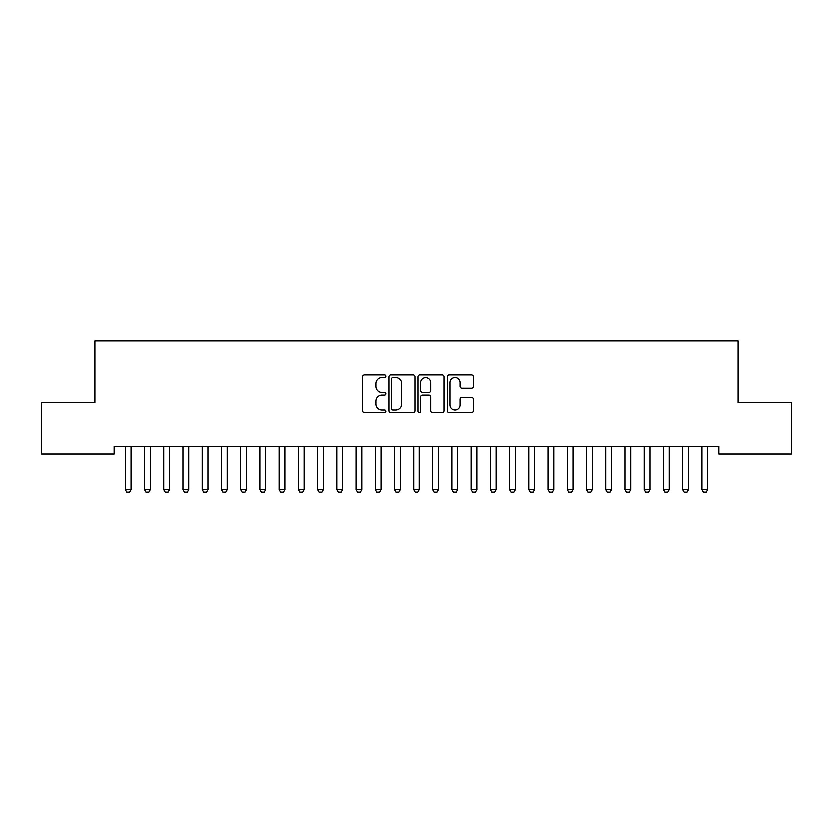 <?xml version="1.0" encoding="UTF-8"?>
<svg xmlns="http://www.w3.org/2000/svg" width="833" height="833" viewBox="0 0 833 833"><rect width="100%" height="100%" fill="white"/><g stroke="black" fill="none" stroke-linecap="round" stroke-linejoin="round"><path stroke-width="1.25" d="M385.741 376.058A1.322 1.322 0 0 0 384.419 374.735L364.375 374.735A1.885 1.885 0 0 0 362.49 376.62L362.49 410.586A1.885 1.885 0 0 0 364.375 412.47L384.419 412.47A1.322 1.322 0 0 0 385.741 411.158A1.322 1.322 0 0 0 384.419 409.836L381.826 409.836A6.039 6.039 0 0 1 375.787 403.797L375.787 400.965A6.039 6.039 0 0 1 381.826 394.925L384.419 394.925A1.322 1.322 0 0 0 385.741 393.603A1.322 1.322 0 0 0 384.419 392.281L381.826 392.281A6.039 6.039 0 0 1 375.787 386.252L375.787 383.419A6.039 6.039 0 0 1 381.826 377.38L384.419 377.38A1.322 1.322 0 0 0 385.741 376.058M471.645 388.043A1.885 1.885 0 0 0 473.529 386.148L473.529 376.62A1.885 1.885 0 0 0 471.645 374.735L449.383 374.735A1.885 1.885 0 0 0 447.488 376.62L447.488 410.586A1.885 1.885 0 0 0 449.383 412.47L471.645 412.47A1.885 1.885 0 0 0 473.529 410.586L473.529 399.08A1.885 1.885 0 0 0 471.645 397.195L462.117 397.195A1.885 1.885 0 0 0 460.233 399.08L460.233 404.786A5.05 5.05 0 0 1 455.182 409.836A5.05 5.05 0 0 1 450.132 404.786L450.132 382.43A5.05 5.05 0 0 1 455.182 377.38A5.05 5.05 0 0 1 460.233 382.43L460.233 386.148A1.885 1.885 0 0 0 462.117 388.043L471.645 388.043M718.879 446.467L114.121 446.467L114.121 454.162L41.65 454.162L41.65 402.256L94.9 402.256L94.9 340.739L738.1 340.739L738.1 402.256L791.35 402.256L791.35 454.162L718.879 454.162L718.879 446.467M414.844 376.62A1.885 1.885 0 0 0 412.96 374.735L390.698 374.735A1.885 1.885 0 0 0 388.813 376.62L388.813 410.586A1.885 1.885 0 0 0 390.698 412.47L412.96 412.47A1.885 1.885 0 0 0 414.844 410.586L414.844 376.62M420.04 374.735L442.302 374.735A1.885 1.885 0 0 1 444.187 376.62L444.187 410.586A1.885 1.885 0 0 1 442.302 412.47L432.775 412.47A1.885 1.885 0 0 1 430.89 410.586L430.89 396.81A1.885 1.885 0 0 0 429.005 394.925L422.675 394.925A1.885 1.885 0 0 0 420.79 396.81L420.79 411.158A1.322 1.322 0 0 1 419.468 412.47A1.322 1.322 0 0 1 418.156 411.158L418.156 376.62A1.885 1.885 0 0 1 420.04 374.735M392.77 377.38A1.322 1.322 0 0 0 391.448 378.703L391.448 408.514A1.322 1.322 0 0 0 392.77 409.836L395.508 409.836A6.039 6.039 0 0 0 401.548 403.797L401.548 383.419A6.039 6.039 0 0 0 395.508 377.38L392.77 377.38M430.89 382.524A5.05 5.05 0 0 0 425.84 377.474A5.05 5.05 0 0 0 420.79 382.524L420.79 390.396A1.885 1.885 0 0 0 422.675 392.281L429.005 392.281A1.885 1.885 0 0 0 430.89 390.396L430.89 382.524M125.179 446.884A1.926 1.926 0 0 1 125.273 447.467A1.926 1.926 0 0 0 125.179 446.884L125.044 446.467M131.26 446.467L131.125 446.884A1.926 1.926 0 0 0 131.041 447.467L131.041 489.762L129.594 492.261L126.71 492.261L125.273 489.762L125.273 447.467M125.273 489.762L131.041 489.762M144.401 446.884A1.926 1.926 0 0 1 144.494 447.467A1.926 1.926 0 0 0 144.401 446.884L144.276 446.467M169.484 447.467A1.926 1.926 0 0 1 169.578 446.884A1.926 1.926 0 0 0 169.484 447.467L169.484 489.762L163.716 489.762L163.716 447.467A1.926 1.926 0 0 0 163.622 446.884A1.926 1.926 0 0 1 163.716 447.467M150.481 446.467L150.346 446.884A1.926 1.926 0 0 0 150.263 447.467L150.263 489.762L148.815 492.261L145.931 492.261L144.494 489.762L144.494 447.467M144.494 489.762L150.263 489.762M169.484 489.762L168.037 492.261L165.163 492.261L163.716 489.762M188.706 447.467A1.926 1.926 0 0 1 188.799 446.884A1.926 1.926 0 0 0 188.706 447.467L188.706 489.762L182.937 489.762L182.937 447.467A1.926 1.926 0 0 0 182.854 446.884A1.926 1.926 0 0 1 182.937 447.467M207.927 447.467A1.926 1.926 0 0 1 208.021 446.884A1.926 1.926 0 0 0 207.927 447.467L207.927 489.762L202.159 489.762L202.159 447.467A1.926 1.926 0 0 0 202.075 446.884A1.926 1.926 0 0 1 202.159 447.467M188.706 489.762L187.269 492.261L184.385 492.261L182.937 489.762M207.927 489.762L206.49 492.261L203.606 492.261L202.159 489.762M227.149 447.467A1.926 1.926 0 0 1 227.242 446.884A1.926 1.926 0 0 0 227.149 447.467L227.149 489.762L221.391 489.762L221.391 447.467A1.926 1.926 0 0 0 221.297 446.884A1.926 1.926 0 0 1 221.391 447.467M227.149 489.762L225.712 492.261L222.828 492.261L221.391 489.762M246.381 447.467A1.926 1.926 0 0 1 246.464 446.884A1.926 1.926 0 0 0 246.381 447.467L246.381 489.762L240.612 489.762L240.612 447.467A1.926 1.926 0 0 0 240.518 446.884A1.926 1.926 0 0 1 240.612 447.467M246.381 489.762L244.933 492.261L242.049 492.261L240.612 489.762M265.602 447.467A1.926 1.926 0 0 1 265.685 446.884A1.926 1.926 0 0 0 265.602 447.467L265.602 489.762L259.834 489.762L259.834 447.467A1.926 1.926 0 0 0 259.74 446.884A1.926 1.926 0 0 1 259.834 447.467M284.824 447.467A1.926 1.926 0 0 1 284.917 446.884A1.926 1.926 0 0 0 284.824 447.467L284.824 489.762L279.055 489.762L279.055 447.467A1.926 1.926 0 0 0 278.961 446.884A1.926 1.926 0 0 1 279.055 447.467M304.045 447.467A1.926 1.926 0 0 1 304.139 446.884A1.926 1.926 0 0 0 304.045 447.467L304.045 489.762L298.276 489.762L298.276 447.467A1.926 1.926 0 0 0 298.183 446.884A1.926 1.926 0 0 1 298.276 447.467M323.266 447.467A1.926 1.926 0 0 1 323.36 446.884A1.926 1.926 0 0 0 323.266 447.467L323.266 489.762L317.498 489.762L317.498 447.467A1.926 1.926 0 0 0 317.415 446.884A1.926 1.926 0 0 1 317.498 447.467M336.636 446.884A1.926 1.926 0 0 1 336.719 447.467A1.926 1.926 0 0 0 336.636 446.884L336.501 446.467M361.709 447.467A1.926 1.926 0 0 1 361.803 446.884A1.926 1.926 0 0 0 361.709 447.467L361.709 489.762L355.951 489.762L355.951 447.467A1.926 1.926 0 0 0 355.858 446.884A1.926 1.926 0 0 1 355.951 447.467M380.941 447.467A1.926 1.926 0 0 1 381.025 446.884A1.926 1.926 0 0 0 380.941 447.467L380.941 489.762L375.173 489.762L375.173 447.467A1.926 1.926 0 0 0 375.079 446.884A1.926 1.926 0 0 1 375.173 447.467M400.163 447.467A1.926 1.926 0 0 1 400.246 446.884A1.926 1.926 0 0 0 400.163 447.467L400.163 489.762L394.394 489.762L394.394 447.467A1.926 1.926 0 0 0 394.301 446.884A1.926 1.926 0 0 1 394.394 447.467M413.522 446.884A1.926 1.926 0 0 1 413.616 447.467A1.926 1.926 0 0 0 413.522 446.884L413.397 446.467M438.606 447.467A1.926 1.926 0 0 1 438.699 446.884A1.926 1.926 0 0 0 438.606 447.467L438.606 489.762L432.837 489.762L432.837 447.467A1.926 1.926 0 0 0 432.754 446.884A1.926 1.926 0 0 1 432.837 447.467M451.975 446.884A1.926 1.926 0 0 1 452.059 447.467A1.926 1.926 0 0 0 451.975 446.884L451.84 446.467M477.049 447.467A1.926 1.926 0 0 1 477.142 446.884A1.926 1.926 0 0 0 477.049 447.467L477.049 489.762L471.291 489.762L471.291 447.467A1.926 1.926 0 0 0 471.197 446.884A1.926 1.926 0 0 1 471.291 447.467M496.281 447.467A1.926 1.926 0 0 1 496.364 446.884A1.926 1.926 0 0 0 496.281 447.467L496.281 489.762L490.512 489.762L490.512 447.467A1.926 1.926 0 0 0 490.418 446.884A1.926 1.926 0 0 1 490.512 447.467M509.64 446.884A1.926 1.926 0 0 1 509.734 447.467A1.926 1.926 0 0 0 509.64 446.884L509.504 446.467M534.724 447.467A1.926 1.926 0 0 1 534.817 446.884A1.926 1.926 0 0 0 534.724 447.467L534.724 489.762L528.955 489.762L528.955 447.467A1.926 1.926 0 0 0 528.861 446.884A1.926 1.926 0 0 1 528.955 447.467M553.945 447.467A1.926 1.926 0 0 1 554.039 446.884A1.926 1.926 0 0 0 553.945 447.467L553.945 489.762L548.176 489.762L548.176 447.467A1.926 1.926 0 0 0 548.083 446.884A1.926 1.926 0 0 1 548.176 447.467M573.166 447.467A1.926 1.926 0 0 1 573.26 446.884A1.926 1.926 0 0 0 573.166 447.467L573.166 489.762L567.398 489.762L567.398 447.467A1.926 1.926 0 0 0 567.315 446.884A1.926 1.926 0 0 1 567.398 447.467M592.388 447.467A1.926 1.926 0 0 1 592.482 446.884A1.926 1.926 0 0 0 592.388 447.467L592.388 489.762L586.619 489.762L586.619 447.467A1.926 1.926 0 0 0 586.536 446.884A1.926 1.926 0 0 1 586.619 447.467M611.609 447.467A1.926 1.926 0 0 1 611.703 446.884A1.926 1.926 0 0 0 611.609 447.467L611.609 489.762L605.851 489.762L605.851 447.467A1.926 1.926 0 0 0 605.758 446.884A1.926 1.926 0 0 1 605.851 447.467M630.841 447.467A1.926 1.926 0 0 1 630.925 446.884A1.926 1.926 0 0 0 630.841 447.467L630.841 489.762L625.073 489.762L625.073 447.467A1.926 1.926 0 0 0 624.979 446.884A1.926 1.926 0 0 1 625.073 447.467M650.063 447.467A1.926 1.926 0 0 1 650.146 446.884A1.926 1.926 0 0 0 650.063 447.467L650.063 489.762L644.294 489.762L644.294 447.467A1.926 1.926 0 0 0 644.201 446.884A1.926 1.926 0 0 1 644.294 447.467M265.602 489.762L264.155 492.261L261.27 492.261L259.834 489.762M284.824 489.762L283.376 492.261L280.492 492.261L279.055 489.762M304.045 489.762L302.608 492.261L299.724 492.261L298.276 489.762M323.266 489.762L321.83 492.261L318.945 492.261L317.498 489.762M342.717 446.467L342.582 446.884A1.926 1.926 0 0 0 342.488 447.467L342.488 489.762L341.051 492.261L338.167 492.261L336.719 489.762L336.719 447.467M336.719 489.762L342.488 489.762M361.709 489.762L360.272 492.261L357.388 492.261L355.951 489.762M380.941 489.762L379.494 492.261L376.61 492.261L375.173 489.762M400.163 489.762L398.715 492.261L395.831 492.261L394.394 489.762M419.603 446.467L419.478 446.884A1.926 1.926 0 0 0 419.384 447.467L419.384 489.762L417.937 492.261L415.063 492.261L413.616 489.762L413.616 447.467M413.616 489.762L419.384 489.762M438.606 489.762L437.169 492.261L434.285 492.261L432.837 489.762M458.056 446.467L457.921 446.884A1.926 1.926 0 0 0 457.827 447.467L457.827 489.762L456.39 492.261L453.506 492.261L452.059 489.762L452.059 447.467M452.059 489.762L457.827 489.762M477.049 489.762L475.612 492.261L472.728 492.261L471.291 489.762M496.281 489.762L494.833 492.261L491.949 492.261L490.512 489.762M515.721 446.467L515.585 446.884A1.926 1.926 0 0 0 515.502 447.467L515.502 489.762L514.055 492.261L511.17 492.261L509.734 489.762L509.734 447.467M509.734 489.762L515.502 489.762M534.724 489.762L533.276 492.261L530.392 492.261L528.955 489.762M553.945 489.762L552.508 492.261L549.624 492.261L548.176 489.762M573.166 489.762L571.73 492.261L568.845 492.261L567.398 489.762M592.388 489.762L590.951 492.261L588.067 492.261L586.619 489.762M611.609 489.762L610.173 492.261L607.288 492.261L605.851 489.762M630.841 489.762L629.394 492.261L626.51 492.261L625.073 489.762M650.063 489.762L648.615 492.261L645.731 492.261L644.294 489.762M669.284 447.467A1.926 1.926 0 0 1 669.378 446.884A1.926 1.926 0 0 0 669.284 447.467L669.284 489.762L663.516 489.762L663.516 447.467A1.926 1.926 0 0 0 663.422 446.884A1.926 1.926 0 0 1 663.516 447.467M669.284 489.762L667.837 492.261L664.963 492.261L663.516 489.762M688.506 447.467A1.926 1.926 0 0 1 688.599 446.884A1.926 1.926 0 0 0 688.506 447.467L688.506 489.762L682.737 489.762L682.737 447.467A1.926 1.926 0 0 0 682.654 446.884A1.926 1.926 0 0 1 682.737 447.467M688.506 489.762L687.069 492.261L684.185 492.261L682.737 489.762M707.727 447.467A1.926 1.926 0 0 1 707.821 446.884A1.926 1.926 0 0 0 707.727 447.467L707.727 489.762L701.959 489.762L701.959 447.467A1.926 1.926 0 0 0 701.875 446.884A1.926 1.926 0 0 1 701.959 447.467M707.727 489.762L706.29 492.261L703.406 492.261L701.959 489.762"/></g></svg>
